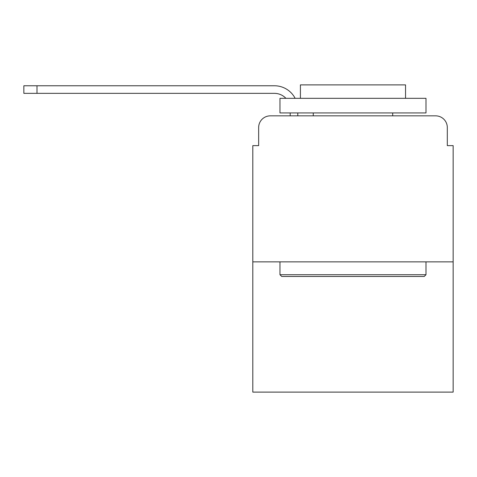 <?xml version="1.0" encoding="UTF-8"?>
<svg xmlns="http://www.w3.org/2000/svg" width="477" height="477" viewBox="0 0 477 477"><rect width="100%" height="100%" fill="white"/><g stroke="black" fill="none" stroke-linecap="round" stroke-linejoin="round"><path stroke-width="0.72" d="M258.653 127.526L258.653 145.628L258.653 127.526A11.681 11.681 0 0 1 270.334 115.845L290.189 115.845L290.189 112.924M453.15 261.861L252.81 261.861L252.81 392.112L453.15 392.112L453.15 145.628L447.307 145.628L447.307 127.526A11.681 11.681 0 0 0 435.626 115.845L270.334 115.845M252.81 261.861L252.81 145.628L258.653 145.628M297.785 112.924L297.785 115.845L307.421 115.845M398.539 115.845L435.626 115.845M447.307 145.628L447.307 127.526M274.418 93.355A15.771 15.771 0 0 1 285.908 98.322A15.771 15.771 0 0 0 274.418 93.355A15.771 15.771 0 0 1 285.908 98.322A15.771 15.771 0 0 0 274.418 93.355A15.771 15.771 0 0 1 285.908 98.322A15.771 15.771 0 0 0 274.418 93.355A15.771 15.771 0 0 1 285.908 98.322A15.771 15.771 0 0 0 274.418 93.355A15.771 15.771 0 0 1 285.908 98.322A15.771 15.771 0 0 0 274.418 93.355A15.771 15.771 0 0 1 285.908 98.322A15.771 15.771 0 0 0 274.418 93.355L23.85 93.355L23.85 85.765L274.418 85.765A23.361 23.361 0 0 1 295.138 98.322M36.991 93.355L36.991 85.765L274.418 85.765M424.238 276.463L281.722 276.463L279.969 274.71L425.991 274.71L424.238 276.463M279.969 98.322L425.991 98.322L425.991 112.924L279.969 112.924L279.969 98.322M405.545 98.322L405.545 84.888L300.415 84.888L300.415 98.322M279.969 261.861L279.969 274.71M425.991 261.861L425.991 274.71M313.264 112.924L313.264 115.845M392.696 112.924L392.696 115.845"/></g></svg>
